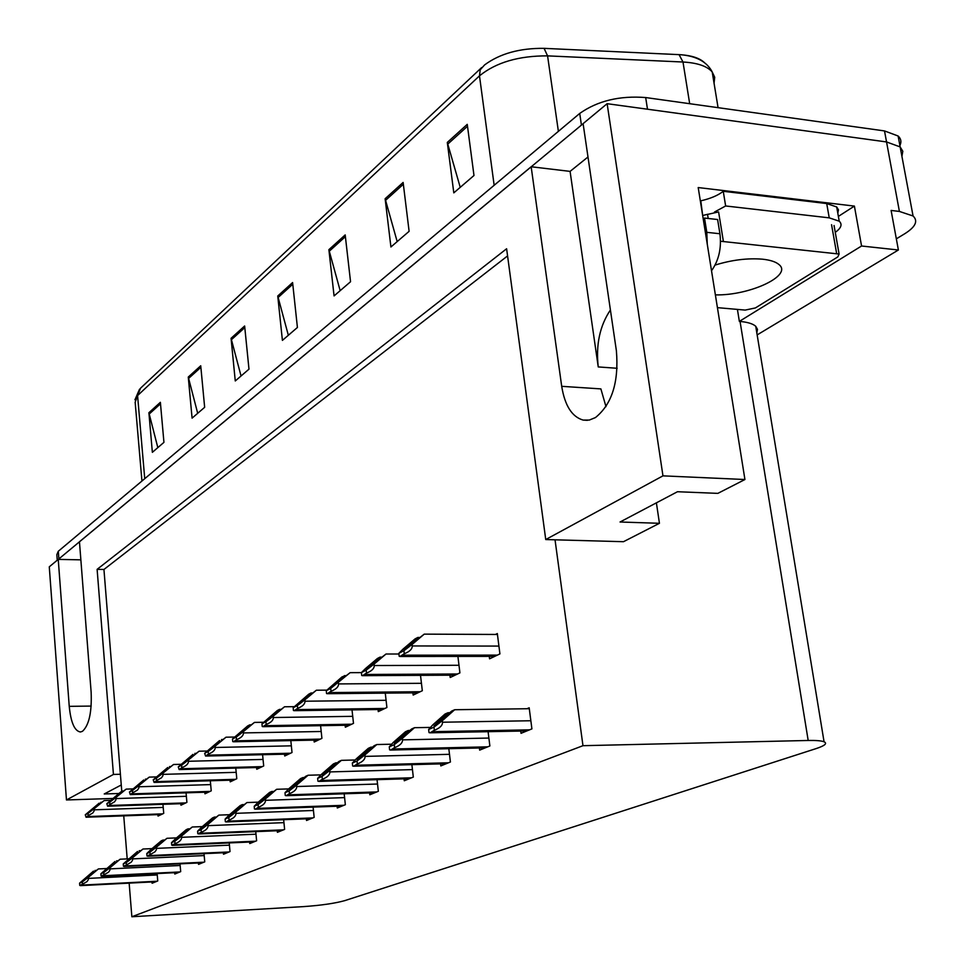 <?xml version="1.0" encoding="UTF-8"?>
<svg xmlns="http://www.w3.org/2000/svg" width="965" height="965" viewBox="0 0 965 965"><rect width="100%" height="100%" fill="white"/><g stroke="black" fill="none" stroke-linecap="round" stroke-linejoin="round"><path stroke-width="1.45" d="M129.153 883.132L131.855 916.75L303.493 906.618C321.14 905.375 334.903 903.373 344.782 900.622L816.149 748.587C824.918 745.692 827.548 743.412 824.062 741.783C821.372 740.746 816.076 740.312 808.188 740.469L582.969 745.692L555.032 539.809L623.486 541.703L659.445 523.295L620.049 522.005L677.478 491.728L717.864 493.368L744.932 479.521L662.967 475.854L545.744 539.544L506.613 248.753L97.115 569.35L113.436 774.449L66.464 799.961L49.275 566.829L58.238 559.386L69.239 706.344C70.855 722.556 74.595 731.096 80.445 731.989L82.483 731.301C89.07 725.234 91.94 712.17 91.132 692.11L79.456 541.763L531.16 166.752L561.702 386.326C564.839 405.626 571.992 416.88 583.149 420.089L589.301 420.065L595.453 417.568C611.979 404.214 618.951 381.959 616.394 350.79L583.101 123.629L607.13 103.689L886.546 141.939L900.164 146.933L902.806 151.276L901.925 156.33M744.932 479.521L698.202 187.56L854.399 206.088L838.38 216.413M757.151 334.903L898.391 249.995L861.564 246.003L739.359 321.393L737.417 309.403M861.564 246.003L854.399 206.088M756.801 332.816L757.501 329.355L755.74 326.291C752.917 323.77 747.694 322.153 740.058 321.454L739.359 321.393M898.391 249.995L891.105 210.442L899.404 211.431L913.059 215.979C918.282 220.973 915.604 226.835 905.025 233.566L896.34 238.85M66.464 799.961L112.808 798.453M662.967 475.854L607.13 103.689M587.987 156.993L570.086 171.384L531.16 166.752M80.855 559.845L58.238 559.386M113.436 774.449L120.396 774.256L121.783 791.397M123.749 815.871L127.199 858.898M659.445 523.295L656.393 502.837M131.855 916.75L582.969 745.692M507.578 255.918L103.943 569.471L120.396 774.256M103.943 569.471L97.115 569.35M545.744 539.544L555.032 539.809M306.363 818.827L306.532 820.479L314.156 817.391L313.094 807.114M369.631 792.941L369.824 794.762L378.34 791.3L377.05 779.66M404.058 778.851L404.275 780.757L413.31 777.09L411.874 764.654M440.583 763.894L440.824 765.908L450.414 762.012L448.822 748.695M479.412 747.996L479.665 750.119L489.87 745.969L488.097 731.687M337.111 806.245L337.304 807.982L345.349 804.714L344.179 793.785M277.245 830.744L277.401 832.325L284.615 829.393L283.662 819.707M249.621 842.047L249.766 843.555L256.618 840.768L255.737 831.625M223.385 852.771L223.518 854.23L230.02 851.576L229.224 842.928M198.428 862.975L198.549 864.375L204.749 861.854L204.013 853.663M174.665 872.698L174.786 874.037L180.684 871.636L180.009 863.856M152.012 881.95L152.12 883.24L157.753 880.961L157.126 873.566M520.738 731.06L521.028 733.303L531.908 728.889L529.17 707.791L526.95 708.732M314.011 740.119L314.204 742.001L321.912 738.346L320.585 725.68M378.051 709.54L378.28 711.603L386.905 707.514L385.276 693.147M412.911 692.87L413.165 695.053L422.32 690.723L420.511 675.355M449.919 675.186L450.197 677.49L459.919 672.882L457.905 656.417M345.132 725.258L345.337 727.224L353.492 723.364L352.02 709.89M284.542 754.184L284.723 755.981L292.021 752.519L290.815 740.589M256.594 767.525L256.762 769.25L263.686 765.957L262.589 754.702M230.056 780.19L230.213 781.843L236.787 778.719L235.786 768.08M204.821 792.241L204.966 793.809L211.226 790.842L210.31 780.769M180.805 803.7L180.938 805.208L186.896 802.385L186.064 792.832M157.91 814.617L158.031 816.076L163.724 813.374L162.952 804.303M489.267 656.381L489.569 658.818L499.918 653.908L497.325 633.547L495.491 634.451M121.264 784.979L104.232 793.966L118.888 793.495M570.086 171.384L598.24 366.929L617.166 368.28M610.411 309.97C599.82 325.772 595.767 344.758 598.24 366.929M605.984 406.675L600.881 388.895L561.702 386.326M57.249 560.207L56.826 554.658L58.31 551.256L579.724 113.436C597.637 100.83 619.626 95.523 645.682 97.549L647.491 109.214L886.546 141.939L900.164 146.933L913.059 215.979M58.298 559.386L583.113 123.701M544.067 48.346L547.577 55.873C518.76 55.753 496.058 62.411 479.484 75.849L480.208 69.806L484.599 64.92C499.846 53.642 519.677 48.105 544.067 48.346L680.675 54.715C691.567 55.524 699.384 58.057 704.112 62.327M645.682 97.549L884.507 130.926L898.125 136.005C901.274 138.912 901.72 142.362 899.44 146.342M403.129 182.445L409.112 231.323L390.921 246.98L385.131 198.73L403.129 182.445M467.253 124.352L473.984 175.497L453.803 192.867L447.302 142.422L467.253 124.352M244.64 325.989L248.982 369.161L235.267 380.958L231.069 338.293L244.64 325.989M200.732 365.771L204.652 407.314L192.083 418.135L188.272 377.05L200.732 365.771M160.371 402.321L163.941 442.356L152.361 452.32L148.899 412.718L160.371 402.321M345.193 234.917L350.548 281.732L334.071 295.917L328.884 249.682L345.193 234.917M292.6 282.552L297.413 327.473L282.407 340.38L277.751 296.002L292.6 282.552M288.342 335.277L277.751 296.002M340.163 290.67L328.884 249.682M157.826 447.615L148.899 412.718M197.692 413.297L188.272 377.05M241.045 375.988L231.069 338.293M460.233 187.331L447.302 142.422M397.182 241.6L385.131 198.73M424.238 634.138L404.009 649.795L417.857 637.455L415.046 638.914L402.936 649.192L398.859 653.317L403.925 650.712L404.275 653.727C409.655 651.64 412.32 649.047 412.248 645.947L412.079 644.463L424.238 634.138L497.445 634.463M398.859 653.317L399.208 656.321L399.956 656.477L404.275 653.727M419.22 637.467L417.857 637.455M403.925 650.712L412.079 644.463M454.684 709.733L451.692 711.072L433.973 725.957L447.977 712.737L445.01 714.052L432.718 724.944L428.641 729.492L433.973 727.14L434.346 730.276C439.871 728.117 442.597 725.439 442.513 722.218L442.332 720.686L454.684 709.733L529.29 708.708M428.641 729.492L429.015 732.604L430.052 732.809L434.346 730.276M449.847 712.701L447.977 712.737M433.973 727.14L442.332 720.686M386.024 654.005L366.362 669.203L380.041 657.117L377.399 658.492L365.518 668.528L361.417 672.605L366.169 670.156L366.495 673.087C371.718 671.061 374.299 668.54 374.251 665.536L374.082 664.089L386.024 654.005L398.931 654.005M345.711 675.584L342.032 676.887L326.254 690.711L330.718 688.407L350.138 672.665L361.417 672.617L361.742 675.512L362.502 675.669L366.495 673.087M381.32 657.117L380.041 657.117M366.169 670.156L374.082 664.089M350.138 672.665L331.007 687.43L344.517 675.597M338.413 682.52L338.558 683.92C338.606 686.851 336.085 689.287 331.019 691.254L327.304 693.702L326.556 693.546L326.254 690.711M330.718 688.407L331.019 691.254M316.363 690.228L297.751 704.583L311.068 692.979L308.728 694.197L293.167 707.743L297.365 705.584L297.654 708.346C302.564 706.44 305.012 704.064 304.988 701.217L304.856 699.866L316.363 690.228L326.833 690.132M293.167 707.743L293.444 710.505L294.18 710.674L297.654 708.346M312.19 692.966L311.068 692.979M297.365 705.584L304.856 699.866M414.492 727.694L411.693 728.949L394.371 743.424L408.207 730.505L405.445 731.735L393.358 742.35L389.269 746.826L394.263 744.63L394.601 747.658C399.956 745.571 402.598 742.978 402.538 739.853L402.369 738.37L414.492 727.694L430.511 727.405M389.269 746.826L389.607 749.841L390.62 750.046L394.601 747.658M409.968 730.469L408.207 730.505M394.263 744.63L402.369 738.37M376.82 744.534L374.191 745.704L357.255 759.805L370.91 747.163L368.316 748.333L356.447 758.683L352.346 763.074L357.026 761.011L357.352 763.954C362.538 761.94 365.108 759.419 365.06 756.391L364.903 754.944L376.82 744.534L391.669 744.208M352.346 763.074L352.659 766.005L353.648 766.21L357.352 763.954M372.55 747.127L370.91 747.163M357.026 761.011L364.903 754.944M341.405 760.348L338.932 761.457L322.37 775.184L335.856 762.832L333.407 763.93L321.767 774.039L317.654 778.345L322.057 776.415L322.358 779.274C327.4 777.308 329.897 774.859 329.861 771.916L329.716 770.516L341.405 760.348L355.229 759.998M317.654 778.345L317.943 781.192L318.896 781.409L322.358 779.274M337.4 762.796L335.856 762.832M322.057 776.415L329.716 770.516M308.076 775.245L305.748 776.282L289.548 789.672L302.841 777.585L300.537 778.61L289.102 788.489L285.001 792.723L289.15 790.902L289.428 793.676C294.313 791.77 296.75 789.394 296.725 786.535L296.593 785.172L308.076 775.245L320.959 774.871M285.001 792.723L285.278 795.498L286.195 795.703L289.428 793.676M304.301 777.537L302.841 777.585M289.15 790.902L296.593 785.172M711.519 270.743C718.853 260.369 721.663 248.041 719.926 233.747L717.622 219.525L704.51 218.066L703.22 218.898M707.261 244.121L706.802 232.336L704.51 218.066M837.801 213.193L838.476 209.839L836.703 206.956L826.716 203.555L723.255 191.299C717.972 195.437 710.481 198.621 700.795 200.829L702.653 215.352M826.716 203.555L829.237 217.849L839.224 221.19C842.554 224.363 841.239 228.078 835.268 232.336M723.255 191.299L725.644 205.967L714.486 212.035M707.791 214.242L703.135 215.4M829.237 217.849L725.644 205.967M715.379 294.88C749.721 295.748 793.29 275.435 778.864 264.458C775.679 261.78 770.227 260.019 762.519 259.187C747.561 257.969 731.76 259.923 715.101 265.073M717.417 307.642L745.185 310.091L755.414 307.932L837.861 256.871L839.092 254.036L720.529 241.25M723.364 241.274L718.599 211.926L707.538 214.411L708.201 218.476M284.53 706.778L266.388 720.759L279.524 709.384L277.317 710.529L261.973 723.81L265.93 721.772L266.195 724.462C270.984 722.604 273.36 720.3 273.348 717.526L273.216 716.211L284.53 706.778L294.289 706.657M261.973 723.81L262.227 726.488L262.963 726.669L266.195 724.462M280.586 709.372L279.524 709.384M265.93 721.772L273.216 716.211M254.458 722.411L236.775 736.03L249.73 724.872L247.643 725.957L232.505 738.973L236.256 737.043L236.509 739.673C241.153 737.863 243.482 735.62 243.47 732.918L243.349 731.639L254.458 722.411L263.578 722.266M232.505 738.973L232.758 741.59L233.47 741.771L236.509 739.673M250.731 724.86L249.73 724.872M236.256 737.043L243.349 731.639M226.015 737.2L208.778 750.468L219.574 740.553L204.652 753.327L208.199 751.494L208.428 754.051C212.951 752.302 215.219 750.107 215.219 747.477L215.111 746.222L226.015 737.2L234.567 737.031M204.652 753.327L205.569 756.053L208.428 754.051M222.493 739.504L221.54 739.528M208.199 751.494L215.111 746.222M276.641 789.286L258.584 803.326L271.708 791.493L269.524 792.47L258.294 802.12L254.205 806.282L258.113 804.557L258.379 807.259C263.131 805.413 265.508 803.097 265.496 800.311L265.363 798.984L276.641 789.286L288.692 788.912M254.205 806.282L254.458 808.972L255.339 809.189L258.379 807.259M273.071 791.457L271.708 791.493M258.113 804.557L265.363 798.984M246.956 802.554L229.344 816.233L242.287 804.641L240.225 805.57L229.188 814.991L225.11 819.092L228.814 817.452L229.055 820.093C233.687 818.284 235.991 816.04 235.991 813.326L235.87 812.035L246.956 802.554L258.246 802.168M225.11 819.092L225.352 821.71L226.196 821.927L229.055 820.093M243.566 804.593L242.287 804.641M228.814 817.452L235.87 812.035M218.862 815.111L201.685 828.428L214.435 817.09L212.481 817.958L201.649 827.174L197.584 831.203L201.094 829.659L201.323 832.228C205.822 830.467 208.078 828.272 208.09 825.642L207.97 824.375L218.862 815.111L229.513 814.713M197.584 831.203L197.813 833.76L201.323 832.228M215.653 817.041L214.435 817.09M201.094 829.659L207.97 824.375M199.079 751.204L182.24 764.147L192.964 754.389L178.26 766.91L181.613 765.185L181.842 767.67C186.245 765.969 188.452 763.834 188.465 761.264L188.356 760.046L199.079 751.204L207.101 751.023M178.26 766.91L179.152 769.575L181.842 767.67M195.726 753.388L194.834 753.412M181.613 765.185L188.356 760.046M173.531 764.497L157.09 777.127L167.717 767.513L153.218 779.804L156.414 778.164L156.62 780.589L161.481 777.79L162.88 775.788L162.989 773.146L173.531 764.497L181.07 764.304M153.218 779.804L154.074 782.41L156.62 780.589M170.347 766.572L169.502 766.584M156.414 778.164L162.989 773.146M149.249 777.115L133.182 789.442L143.725 779.985L129.443 792.048L132.47 790.492L132.663 792.868L137.416 790.118L138.779 788.176L138.9 785.594L149.249 777.115L156.366 776.922M129.443 792.048L130.263 794.605L132.663 792.868M146.222 779.081L145.425 779.105M132.47 790.492L138.9 785.594M126.162 789.117L110.456 801.167L120.902 791.855L106.813 803.7L109.708 802.217L109.889 804.533L114.521 801.855L115.86 799.961L115.981 797.44L126.162 789.117L132.881 788.912M106.813 803.7L107.622 806.197L109.889 804.533M123.279 790.998L122.519 791.023M109.708 802.217L115.981 797.44M104.172 800.552L88.804 812.325L99.166 803.157L85.282 814.786L88.032 813.374L88.201 815.642L92.736 813.025L94.039 811.167L94.16 808.706L104.172 800.552L110.529 800.347M85.282 814.786L86.054 817.234L88.201 815.642M101.421 802.337L100.698 802.361M88.032 813.374L94.16 808.706M192.24 827.005L175.473 839.996L188.042 828.875L186.197 829.707L175.546 838.73L171.505 842.686L174.834 841.215L175.051 843.724C179.442 842.011 181.637 839.876 181.649 837.306L181.541 836.076L192.24 827.005L202.312 826.607M171.505 842.686L171.722 845.171L175.051 843.724M189.2 828.826L188.042 828.875M174.834 841.215L181.541 836.076M166.981 838.296L150.612 850.973L163.001 840.069L161.239 840.853L150.769 849.683L146.764 853.579L149.925 852.179L150.13 854.628L154.967 851.818L156.354 849.815L156.475 847.161L166.981 838.296L176.535 837.897M146.764 853.579L146.97 856.003L150.13 854.628M164.086 840.02L163.001 840.069M149.925 852.179L156.475 847.161M142.977 849.019L126.982 861.395L137.525 851.456L123.255 863.928L126.258 862.601L126.451 864.99L131.18 862.24L132.531 860.298L132.651 857.704L142.977 849.019L152.048 848.621M123.255 863.928L123.448 866.293L126.451 864.99M140.227 850.66L139.189 850.708M126.258 862.601L132.651 857.704M120.142 859.212L104.51 871.311L114.944 861.54L100.891 873.771L103.75 872.517L103.93 874.833L108.55 872.167L109.877 870.261L109.998 867.728L120.142 859.212L128.755 858.826M100.891 873.771L101.072 876.087L103.93 874.833M117.525 860.78L116.548 860.828M103.75 872.517L109.998 867.728M98.394 868.934L83.099 880.755L93.448 871.154L79.588 883.144L82.314 881.95L82.483 884.217L86.995 881.612L88.285 879.742L88.418 877.282L98.394 868.934L106.596 868.548M79.588 883.144L79.757 885.412L82.483 884.217M95.909 870.43L94.968 870.466M82.314 881.95L88.418 877.282M91.168 706.078L69.239 706.344M899.404 211.431L884.507 130.926M808.188 740.469L740.058 321.454M494.152 185.292L479.484 75.849L137.573 395.578L140.552 388.195L481.631 67.574M144.738 478.676L137.573 395.578L135.16 402.212L141.939 481.04M679.071 54.619L682.991 62.013L547.577 55.873L558.385 131.349M714.052 83.171L714.715 77.272L712.206 71.941C707.104 66.139 697.369 62.822 682.991 62.013L689.686 103.701M58.31 551.256L58.877 558.844M579.724 113.436L581.413 125.028M292.781 284.229L278.041 297.546M244.796 327.593L231.335 339.776M200.877 367.315L188.525 378.485M160.504 403.804L149.141 414.094M345.386 236.654L329.198 251.286M403.346 184.255L385.481 200.418M467.506 126.258L447.676 144.183M498.917 646.08L412.248 645.947M497.361 655.126L402.863 655.187M495.142 656.176L400.764 656.26M407.906 647.008L406.615 647.008M530.859 720.746L442.513 722.218M529.568 729.842L432.863 731.675M527.228 730.782L430.655 732.64M438.363 722.821L436.542 722.857M458.99 665.271L374.251 665.536M457.591 673.992L365.18 674.475M455.504 674.981L363.202 675.488M370.21 666.441L368.992 666.441M421.452 683.304L338.558 683.92M420.185 691.724L329.777 692.581M418.219 692.665L327.931 693.533M334.807 684.692L333.661 684.704M386.084 700.3L304.988 701.217M384.951 708.443L296.484 709.613M383.105 709.323L294.735 710.517M301.49 701.881L300.417 701.893M488.893 738.056L402.538 739.853M487.759 746.838L393.213 748.997M485.564 747.718L391.139 749.901M398.69 740.336L396.989 740.372M449.497 754.316L365.06 756.391M448.508 762.784L356.049 765.245M446.445 763.617L354.107 766.089M361.489 756.753L359.897 756.789M412.441 769.612L329.861 771.916M411.585 777.79L321.128 780.492M409.643 778.574L319.306 781.288M326.532 772.181L325.036 772.229M377.544 784.026L296.725 786.535M376.784 791.927L288.27 794.846M374.963 792.675L286.545 795.606M293.637 786.716L292.214 786.752M719.926 233.747L706.802 232.336M836.595 253.24L831.565 224.7M352.72 716.332L273.348 717.526M351.694 724.208L265.098 725.68M349.945 725.041L263.445 726.524M270.079 718.081L269.066 718.093M321.188 731.494L243.47 732.918M320.271 739.118L235.46 740.843M318.619 739.902L233.904 741.639M240.418 733.376L239.453 733.4M291.346 745.836L215.219 747.477M290.513 753.231L207.439 755.173M288.945 753.979L205.967 755.933M212.36 747.851L211.444 747.875M344.589 797.621L265.496 800.311M343.938 805.28L257.293 808.393M342.213 805.98L255.665 809.104M262.601 800.419L261.274 800.468M313.444 810.479L235.991 813.326M312.889 817.91L228.03 821.179M311.249 818.573L226.486 821.842M233.289 813.362L232.034 813.411M283.951 822.65L208.09 825.642M283.481 829.852L200.346 833.265M281.925 830.491L198.887 833.905M205.557 825.606L204.363 825.654M263.047 759.431L188.465 761.264M262.299 766.62L180.901 768.755M260.815 767.32L179.502 769.467M185.787 761.566L184.918 761.59M236.196 772.338L163.097 774.352M235.52 779.322L155.727 781.638M234.109 779.985L154.4 782.313M160.576 774.569L159.744 774.593M210.659 784.605L138.996 786.764M210.056 791.397L131.819 793.869M208.717 792.036L130.565 794.509M136.62 786.933L135.836 786.957M186.366 796.294L116.065 798.574M185.823 802.892L109.081 805.498M184.544 803.495L107.887 806.113M113.834 798.682L113.098 798.706M163.218 807.416L94.244 809.828M162.735 813.845L87.441 816.571M161.517 814.424L86.295 817.162M92.145 809.876L91.434 809.9M255.978 834.194L181.649 837.306M255.58 841.191L174.122 844.725M254.121 841.794L172.747 845.328M179.285 837.222L178.151 837.27M229.429 845.159L156.571 848.368M229.103 851.95L149.249 855.593M227.704 852.529L147.935 856.172M154.352 848.235L153.278 848.283M204.182 855.581L132.748 858.874M203.917 862.191L125.607 865.919M202.59 862.734L124.364 866.461M130.661 858.693L129.636 858.741M180.153 865.496L110.082 868.874M179.936 871.938L103.134 875.738M178.682 872.444L101.94 876.256M108.116 868.657L107.151 868.705M157.247 874.953L88.503 878.391M157.09 881.226L81.723 885.098M155.884 881.708L80.59 885.593M86.657 878.138L85.728 878.186M824.062 741.783L755.74 326.291M587.408 420.33L583.149 420.089M134.943 399.775L139.551 389.16M680.675 54.715C696.477 56.091 706.983 61.844 712.206 71.941L718.069 107.67M898.125 136.005L900.164 146.933M494.707 656.381L399.956 656.477M526.866 730.939L430.052 732.809M455.118 675.162L362.502 675.669M417.869 692.822L327.304 693.702M382.779 709.468L294.18 710.674M485.238 747.851L390.62 750.046M446.156 763.737L353.648 766.21M409.377 778.683L318.896 781.409M374.722 792.772L286.195 795.703M839.224 221.19L836.703 206.956M839.092 254.036L834.062 225.533M349.656 725.185L262.963 726.669M318.354 740.034L233.47 741.771M288.704 754.087L205.569 756.053M341.996 806.077L255.339 809.189M311.056 818.646L226.196 821.927M281.756 830.563L198.633 833.977M260.598 767.428L179.152 769.575M233.904 780.082L154.074 782.41M208.536 792.12L130.263 794.605M184.375 803.58L107.622 806.197M161.36 814.496L86.054 817.234M253.952 841.854L172.506 845.4M227.559 852.577L147.729 856.232M202.457 862.782L124.171 866.522M178.549 872.505L101.771 876.317M155.763 881.757L80.433 885.641"/></g></svg>
